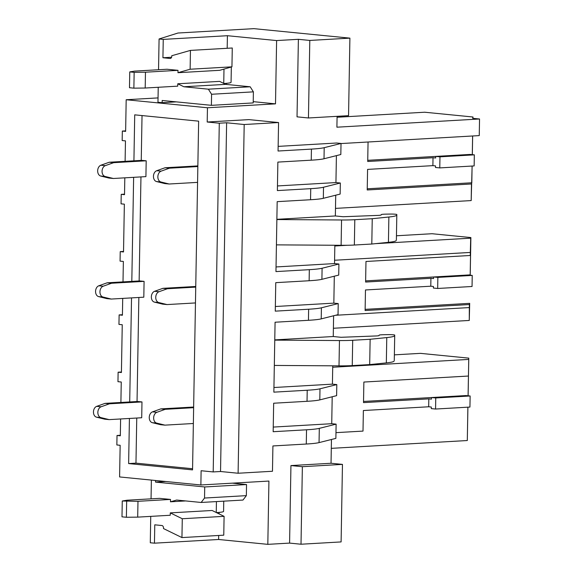 <?xml version="1.0" encoding="UTF-8"?>
<svg xmlns="http://www.w3.org/2000/svg" width="573" height="573" viewBox="0 0 573 573"><rect width="100%" height="100%" fill="white"/><g stroke="black" fill="none" stroke-linecap="round" stroke-linejoin="round"><path stroke-width="0.86" d="M332.197 396.774L331.731 423.705L336.122 424.142L335.871 438.381L319.054 442.607A47.616 3.717 -179 0 1 306.283 444.032L272.913 445.952L272.476 471.264L238.103 473.241L244.191 124.52L278.564 122.543L248.911 119.614L207.204 122.013L207.455 107.767L275.506 103.856L276.609 40.568L298.383 39.315L309.8 40.439L349.902 38.133L253.911 28.65L177.988 33.019L159.079 38.978L163.248 39.394L227.409 35.705L276.609 40.568M120.609 418.97L120.316 435.802L117.021 435.48L116.856 444.97L120.151 445.3L119.599 476.944L200.872 484.973L201.116 470.734L213.199 471.93L220.533 471.507L238.103 473.241M278.149 146.38L336.63 143.014L341.021 143.451L324.203 147.676A47.616 3.717 -179 0 1 311.433 149.102L278.063 151.021L278.564 122.543M336.122 424.142L319.304 428.368A47.616 3.717 -179 0 1 306.534 429.793L273.163 431.713L273.665 403.227L307.028 401.308L307.221 390.234L273.858 392.154L275.076 322.219L308.446 320.3L308.639 309.227L275.269 311.146L275.763 282.661L309.134 280.741L309.327 269.668L275.957 271.588L277.182 201.653L310.545 199.733L310.738 188.66L277.375 190.58L277.869 162.095L311.239 160.175L311.433 149.102M220.533 471.507L226.621 122.78L244.191 124.52M213.199 471.93L219.287 123.202L226.621 122.78M219.287 123.202L207.204 122.013M125.107 161.321L125.466 140.879L122.171 140.55L122.336 131.059L125.63 131.382L126.182 99.738L207.455 107.767M124.814 177.838L124.52 194.67L121.225 194.347L121.061 203.838L124.355 204.167L123.524 251.948L120.23 251.626L120.065 261.116L123.36 261.446L123.002 281.887M122.715 298.404L122.421 315.236L119.127 314.914L118.955 324.404L122.25 324.733L121.419 372.514L118.124 372.192L117.959 381.682L121.254 382.012L120.896 402.454M133.917 160.82L134.719 114.844L198.638 121.161L192.549 469.889L128.631 463.571L129.419 418.462M129.706 401.952L131.525 297.896M131.811 281.386L133.631 177.329M128.631 463.571L135.966 463.149L136.754 418.039M137.04 401.53L138.852 297.473M139.146 280.963L140.958 176.907M141.245 160.397L142.032 115.567M135.966 463.149L192.571 468.743M120.323 435.287L117.021 435.48M121.426 371.999L118.124 372.192M122.429 314.72L119.127 314.914M123.532 251.432L120.23 251.626M124.534 194.154L121.225 194.347M125.637 130.866L122.336 131.059M311.239 160.175A47.616 3.717 -179 0 0 324.01 158.757L340.828 154.524L341.021 143.451M336.408 155.641L335.936 182.572L340.333 183.009L323.516 187.235A47.616 3.717 -179 0 1 310.738 188.66M310.545 199.733A47.616 3.717 -179 0 0 323.322 198.308L340.14 194.082L340.333 183.009M335.721 195.192L335.355 215.957L276.874 219.323M396.38 239.843L396.824 214.524A4.763 0.372 -179 0 1 396.824 214.531L396.38 239.851A4.763 0.372 -179 0 1 396.38 239.851A4.763 0.372 -179 0 1 396.38 239.843L396.824 214.531A4.763 0.372 -179 0 0 390.098 214.066L385.916 214.144A7.936 0.623 -179 0 0 381.246 214.617L381.152 214.975A8.015 0.623 -179 0 1 378.681 215.369L343.155 216.73L335.355 215.957M334.847 245.258L334.525 263.58L338.915 264.017L322.098 268.243A47.616 3.717 -179 0 1 309.327 269.668M309.134 280.741A47.616 3.717 -179 0 0 321.904 279.323L338.722 275.09L338.915 264.017M334.303 276.207L333.837 303.138L338.228 303.575L321.41 307.801A47.616 3.717 -179 0 1 308.639 309.227M308.446 320.3A47.616 3.717 -179 0 0 321.217 318.875L338.034 314.649L338.228 303.575M333.615 315.759L333.25 336.523L274.768 339.889M394.274 360.41L394.718 335.09L394.274 360.417A4.763 0.372 -179 0 1 394.274 360.417A4.763 0.372 -179 0 1 394.274 360.41L394.718 335.098A4.763 0.372 -179 0 1 394.718 335.098A4.763 0.372 -179 0 0 387.993 334.632L383.81 334.711A7.936 0.623 -179 0 0 379.14 335.184L379.047 335.542A8.015 0.623 -179 0 1 376.576 335.936L341.05 337.296L333.25 336.523M332.741 365.825L332.419 384.146L336.809 384.583L319.992 388.809A47.616 3.717 -179 0 1 307.221 390.234M307.028 401.308A47.616 3.717 -179 0 0 319.798 399.89L336.616 395.656L336.809 384.583M331.452 439.491L331.036 463.263L290.941 465.57L302.365 466.694L342.461 464.388L331.036 463.263M200.872 484.973L268.923 481.062L267.82 544.35L289.587 543.097L301.011 544.228L341.107 541.922L342.461 464.388M298.383 39.315L297.029 116.842L308.446 117.974L348.549 115.667L349.902 38.133M337.096 116.326L336.903 127.192L479.544 118.991L472.625 118.303L472.983 116.999L424.657 112.222L337.082 117.257M332.419 384.146L273.937 387.513M331.731 423.705L273.249 427.071M289.587 543.097L290.941 465.57M334.525 263.58L276.043 266.946M333.837 303.138L275.348 306.505M479.544 118.991L479.25 135.6L341.021 143.558M335.936 182.572L277.454 185.939M126.182 99.738L158.048 97.904M367.737 160.318L470.053 154.431L474.337 154.853L439.971 156.83L435.688 156.408L435.659 157.99L433.023 157.733L432.88 165.64L367.58 169.4L367.221 189.964L471.479 183.969L471.801 182.78L367.243 188.796M474.337 154.853L474.143 165.926L439.778 167.903L439.971 156.83M439.778 167.903L435.494 167.481L435.516 165.898L432.88 165.64M472.202 154.646L470.061 154.431M433.023 157.733L367.716 161.486L368.059 141.997M471.479 183.969L471.185 200.579L335.484 208.386M472.618 135.987L472.295 154.302M472.095 166.048L471.801 182.78M471.185 200.579L472.123 166.048M472.324 154.653L472.646 135.98M472.954 118.339L472.983 116.999M431.283 408.613L435.566 409.036L435.759 397.963L431.476 397.54L431.448 399.123L428.812 398.865L428.676 406.773L431.311 407.031L431.283 408.613M467.998 395.778L465.849 395.563L470.132 395.986L469.939 407.059L435.566 409.036M470.132 395.986L435.759 397.963M465.849 395.563L363.526 401.451M467.912 407.181L467.303 440.53L331.301 448.351M468.112 395.785L468.771 358.132L420.446 353.355L394.374 354.852M467.883 407.181L467.303 440.53M468.091 395.434L468.771 358.132M468.413 359.436L332.712 367.243M428.812 398.865L363.511 402.618L363.869 382.048L468.127 376.053M428.676 406.773L363.368 410.533L363.01 431.097L335.971 432.651M394.539 335.757A47.616 3.717 -179 0 1 386.775 337.576L386.331 362.895A47.616 3.717 -179 0 0 394.095 361.069M274.324 365.431L339.008 365.861A23.808 1.862 -179 0 0 352.252 365.595L369.692 364.593L370.137 339.273L386.775 337.576M369.692 364.593L386.331 362.895M352.252 365.595L352.696 340.276L370.137 339.273M352.696 340.276A23.808 1.862 -179 0 1 339.452 340.548L339.008 365.861M274.761 340.118L339.452 340.548M433.389 288.047L437.672 288.47L437.865 277.396L433.582 276.974L433.553 278.557L430.917 278.299L430.781 286.206L433.417 286.464L433.389 288.047M430.917 278.299L365.61 282.052L365.975 261.481L470.232 255.486L470.555 254.297L470.189 274.868L467.955 274.997L472.231 275.42L472.045 286.493L437.672 288.47M472.231 275.42L437.865 277.396M467.948 274.997L365.631 280.885M396.452 235.768L432.006 233.72L470.877 237.566L470.712 238.175L375.387 243.661M430.781 286.206L365.474 289.967L365.116 310.53L469.373 304.535L469.695 303.346L365.137 309.363M335.563 315.272L469.323 307.579L469.273 320.45L469.695 303.346M470.218 275.219L470.877 237.566M469.273 320.45L333.393 328.265M469.323 307.579L469.373 304.535M470.232 255.486L470.712 238.175M347.388 245.265L334.833 245.989M470.283 252.442L334.582 260.249M396.201 240.502A47.616 3.717 -179 0 1 388.437 242.329L371.798 244.026L372.242 218.707L388.874 217.009L388.437 242.329M276.43 244.864L341.114 245.294A23.808 1.862 -179 0 0 354.358 245.029L371.798 244.026M276.866 219.552L341.551 219.982L341.114 245.294M354.358 245.029L354.802 219.71A23.808 1.862 -179 0 1 341.551 219.982M354.802 219.71L372.242 218.707M396.645 215.19A47.616 3.717 -179 0 1 388.874 217.009M301.011 544.228L302.365 466.694M182.278 518.744L224.093 516.337L212.096 510.479L170.281 512.885L182.278 518.744L181.949 537.581L163.513 528.578L163.52 528.062A2.378 1.647 86.7 0 0 161.915 525.527L154.774 524.825L154.459 543.175L218.614 539.487L218.685 535.469M181.949 537.581L223.764 535.175L224.093 516.337M170.281 512.885L170.238 515.256L137.699 517.133L137.978 501.303L170.51 499.434L159.53 498.352L126.991 500.222L122.264 501.01L137.978 501.303M170.51 499.434L170.475 501.805L185.681 500.931M201.152 502.464L242.973 500.057L246.347 495.638L204.532 498.044L201.152 502.464L176.663 500.043L170.475 501.805M232.387 483.161L246.54 484.557L204.726 486.964L155.519 482.101L165.819 481.513M246.347 495.638L246.54 484.557M204.532 498.044L204.726 486.964M267.82 544.35L218.614 539.487M154.459 543.175L150.284 542.767L150.742 516.38M155.548 480.496L155.519 482.101M151.05 498.839L151.379 480.081M219.065 513.881L219.087 512.405M308.446 117.974L309.8 40.439M190.451 50.395L190.121 69.233L231.943 66.833L232.273 47.996L190.451 50.395L171.764 55.731L171.757 56.24A2.378 1.647 -93.3 0 1 170.245 58.46A2.378 1.647 -93.3 0 1 170.066 58.453L162.933 57.751L171.578 57.25M133.874 88.163L134.154 72.341L145.463 72.205L145.191 88.027L133.874 88.163L129.484 87.726L129.756 71.904L134.483 71.116L167.022 69.247L178.002 70.336L177.959 72.707L190.121 69.233M177.959 72.707L219.781 70.3L231.943 66.833M211.58 94.258L253.395 91.852L253.202 102.925L211.387 105.332L211.58 94.258L208.371 89.18L183.876 86.759L177.766 83.78L177.723 86.158L145.191 88.027M177.766 83.78L219.588 81.373L225.69 84.36L183.876 86.759M208.371 89.18L250.186 86.781L225.69 84.36M253.395 91.852L250.186 86.781M211.387 105.332L162.188 100.468L162.145 102.682L157.969 102.273L158.234 87.275M162.933 57.751L163.248 39.394M158.542 69.734L159.079 38.978M253.23 101.65L275.506 103.856M176.341 101.865L162.145 102.682M226.557 84.446L226.579 83.3M227.187 48.282L227.409 35.705M141.982 401.931L137.592 401.494L105.052 403.371L96.708 406.35A5.558 3.99 95.6 0 0 93.456 411.937A5.558 3.99 95.6 0 0 96.515 417.165L104.773 419.192L109.171 419.622L141.71 417.753L141.982 401.931L109.443 403.8L101.099 406.78A5.558 3.99 95.6 0 0 97.847 412.374A5.558 3.99 95.6 0 0 100.912 417.602L109.171 419.622M105.052 403.371L109.443 403.8M144.088 281.364L139.697 280.928L107.158 282.804L98.814 285.784A5.558 3.99 95.6 0 0 95.562 291.371A5.558 3.99 95.6 0 0 98.62 296.599L106.879 298.626L111.277 299.056L143.809 297.186L144.088 281.364L111.549 283.234L103.204 286.214A5.558 3.99 95.6 0 0 99.953 291.807A5.558 3.99 95.6 0 0 103.018 297.036L111.277 299.056M107.158 282.804L111.549 283.234M146.194 160.798L141.796 160.361L109.264 162.238L100.912 165.217A5.558 3.99 95.6 0 0 97.668 170.804A5.558 3.99 95.6 0 0 100.726 176.033L108.985 178.06L113.375 178.489L145.914 176.62L146.194 160.798L113.655 162.668L105.31 165.647A5.558 3.99 95.6 0 0 102.058 171.241A5.558 3.99 95.6 0 0 105.117 176.47L113.375 178.489M109.264 162.238L113.655 162.668M193.645 407.038L160.848 408.886L152.497 411.858A5.558 3.99 95.6 0 0 149.252 417.452A5.558 3.99 95.6 0 0 152.311 422.681L160.569 424.708L164.96 425.137L193.359 423.504M160.848 408.886L165.239 409.315L156.895 412.295A5.558 3.99 95.6 0 0 153.643 417.889A5.558 3.99 95.6 0 0 156.701 423.118L164.96 425.137M193.638 407.682L165.239 409.315M195.751 286.471L162.947 288.319L154.603 291.292A5.558 3.99 95.6 0 0 151.351 296.886A5.558 3.99 95.6 0 0 154.416 302.114L162.675 304.141L167.065 304.571L195.465 302.938M162.947 288.319L167.345 288.749L159 291.729A5.558 3.99 95.6 0 0 155.749 297.323A5.558 3.99 95.6 0 0 158.807 302.551L167.065 304.571M195.744 287.116L167.345 288.749M197.857 165.905L165.053 167.753L156.708 170.725A5.558 3.99 95.6 0 0 153.457 176.319A5.558 3.99 95.6 0 0 156.522 181.548L164.78 183.575L169.171 184.005L197.57 182.372M165.053 167.753L169.45 168.183L161.099 171.162A5.558 3.99 95.6 0 0 157.854 176.756A5.558 3.99 95.6 0 0 160.913 181.985L169.171 184.005M197.843 166.55L169.45 168.183M223.756 501.16L223.577 511.395A23.808 1.862 -179 0 1 216.444 512.599M122.264 501.01L121.992 516.832L126.382 517.261L126.662 501.439M126.382 517.261L137.699 517.133M231.334 67.005L231.069 82.297A23.808 1.862 -179 0 1 223.928 83.5M145.463 72.205L178.002 70.336M129.756 71.904L134.154 72.341M306.283 444.032L306.534 429.793M319.054 442.607L319.304 428.368M319.798 399.89L319.992 388.809M321.217 318.875L321.41 307.801M321.904 279.323L322.098 268.243M323.322 198.308L323.516 187.235M324.01 158.757L324.203 147.676M170.066 58.453L170.425 58.432M96.708 406.35L101.099 406.78M96.515 417.165L100.912 417.602M98.814 285.784L103.204 286.214M98.62 296.599L103.018 297.036M100.912 165.217L105.31 165.647M100.726 176.033L105.117 176.47M152.497 411.858L156.895 412.295M152.311 422.681L156.701 423.118M154.603 291.292L159 291.729M154.416 302.114L158.807 302.551M156.708 170.725L161.099 171.162M156.522 181.548L160.913 181.985M216.436 501.583L216.25 512.506M223.986 69.097L223.742 83.4"/></g></svg>

